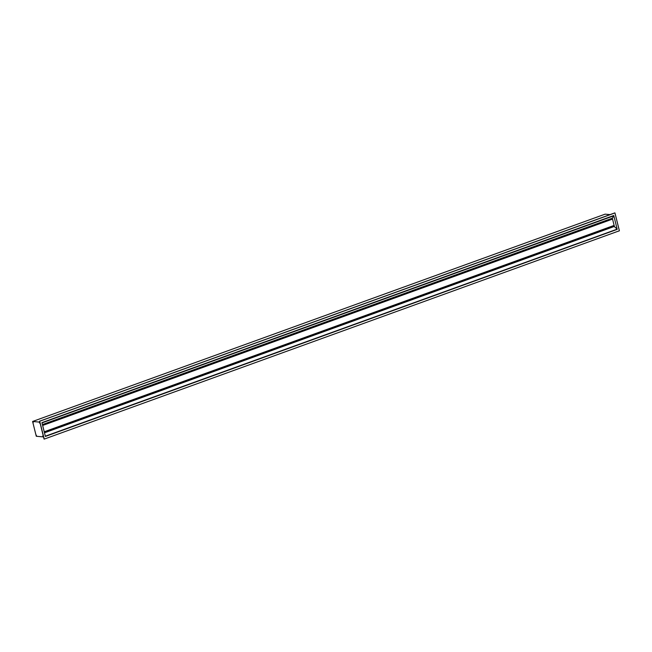 <?xml version="1.0" encoding="UTF-8"?>
<svg xmlns="http://www.w3.org/2000/svg" width="652" height="652" viewBox="0 0 652 652"><rect width="100%" height="100%" fill="white"/><g stroke="black" fill="none" stroke-linecap="round" stroke-linejoin="round"><path stroke-width="0.98" d="M610.101 214.606L605.105 214.158L32.6 421.477L36.284 436.269L43.529 436.913M612.171 218.257L612.489 218.86L42.592 425.234M612.489 218.86L614.339 226.268L44.434 432.643L614.339 226.268M617.183 229.26L45.355 436.335L617.175 229.292M614.094 226.358L617.159 229.154L613.825 215.779L612.399 218.175L42.429 424.582M613.801 215.673L41.948 422.651M36.496 436.106L36.292 435.243L36.496 436.106M36.325 435.161L36.593 436.229L36.325 435.161M33.105 422.504L32.902 421.64L33.105 422.504M32.934 421.575L33.203 422.643L32.934 421.575M43.008 436.693L42.796 435.829L43.008 436.693M42.836 435.764L43.097 436.832L42.836 435.764M617.713 231.378L44.238 439.098L39.609 421.216L614.917 212.911L619.384 230.816L614.917 212.911M613.116 213.514L39.625 421.184M41.435 420.597L613.271 213.554M39.438 422.137L39.707 423.205L39.438 422.137M39.723 421.241L44.238 439.098M39.837 422.129L32.6 421.477M39.609 423.083L39.405 422.227L39.609 423.083M613.76 215.519L41.94 422.626L613.752 215.559M617.721 231.419L619.384 230.816M613.825 215.779L41.997 422.855L45.33 436.237L617.159 229.154L45.322 436.196M41.304 420.581L614.779 212.902M44.222 431.787L614.062 225.429L44.222 431.787M44.295 432.072L614.192 225.69M612.326 218.273L42.445 424.648M612.456 218.485L42.502 424.884M612.497 219.08L42.641 425.446M612.489 219.105L42.649 425.463L612.489 219.105M614.461 226.399L44.475 432.806L614.445 226.391M613.768 215.633L41.956 422.708M613.825 215.812L42.005 422.887M44.067 439.065L39.625 421.233L44.067 439.081M45.387 436.449L617.191 229.374M44.23 431.82L614.086 225.462M44.393 432.48L614.347 226.081M619.4 230.784L614.942 212.919"/></g></svg>
